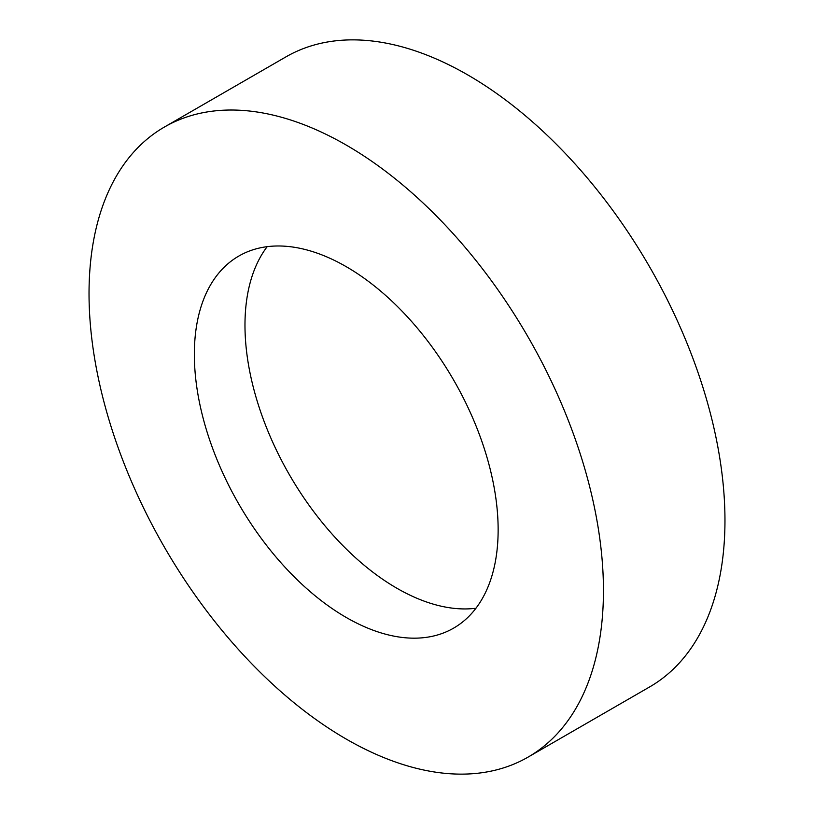 <?xml version="1.0" encoding="UTF-8"?>
<svg xmlns="http://www.w3.org/2000/svg" width="814" height="814" viewBox="0 0 814 814"><rect width="100%" height="100%" fill="white"/><g stroke="black" fill="none" stroke-linecap="round" stroke-linejoin="round"><path stroke-width="1.22" d="M346.245 145.075A363.746 210.012 60 0 1 583.872 465.618A363.746 210.012 60 0 1 528.113 757.091A363.746 210.012 60 0 1 346.245 739.081A363.746 210.012 60 0 1 108.608 418.538A363.746 210.012 60 0 1 164.367 127.065A363.746 210.012 60 0 1 346.245 145.075M164.367 127.065L285.887 56.909A363.746 210.012 60 0 1 467.755 74.919A363.746 210.012 60 0 1 705.392 395.462A363.746 210.012 60 0 1 649.633 686.935L528.113 757.091M475.936 608.251A214.815 124.023 60 0 1 396.876 588.237A214.815 124.023 60 0 1 264.428 422.263A214.815 124.023 60 0 1 267.175 246.673M346.245 617.47A214.815 124.023 60 0 1 205.911 428.174A214.815 124.023 60 0 1 238.838 256.044A214.815 124.023 60 0 1 346.245 266.687A214.815 124.023 60 0 1 486.579 455.982A214.815 124.023 60 0 1 453.652 628.113A214.815 124.023 60 0 1 346.245 617.47"/></g></svg>
